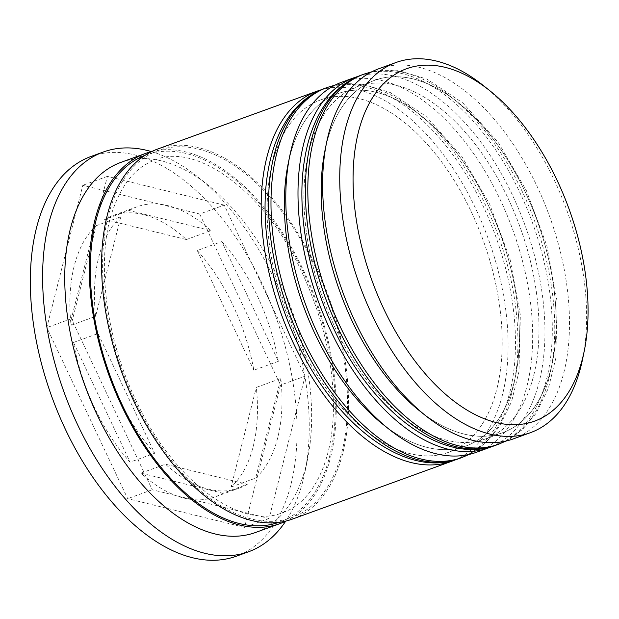 <?xml version="1.0" encoding="UTF-8"?>
<svg xmlns="http://www.w3.org/2000/svg" width="619" height="619" viewBox="0 0 619 619"><rect width="100%" height="100%" fill="white"/><g stroke="black" fill="none" stroke-linecap="round" stroke-linejoin="round"><path stroke-width="0.46" stroke-dasharray="3.1 2.32" d="M483.408 85.6A196.912 110.112 -110 0 1 554.198 179.982A196.912 110.112 -110 0 1 582.634 358.888M324.967 150.549A187.456 104.828 -110 0 1 374.681 80.3A187.456 104.828 -110 0 1 525.276 192.138A187.456 104.828 -110 0 1 502.628 432.712A187.456 104.828 -110 0 1 419.427 410.722M513.221 438.925A196.912 110.112 70 0 0 537.013 186.218A196.912 110.112 70 0 0 378.82 68.74M288.137 163.919A187.456 104.828 -110 0 1 337.858 93.67A187.456 104.828 -110 0 1 488.453 205.508A187.456 104.828 -110 0 1 465.805 446.082A187.456 104.828 -110 0 1 382.596 424.092M476.39 452.296A196.912 110.112 70 0 0 500.183 199.589A196.912 110.112 70 0 0 341.998 82.11M121.03 162.333A196.912 110.112 -110 0 1 208.433 185.437A196.912 110.112 -110 0 1 279.223 279.811A196.912 110.112 -110 0 1 307.651 458.725A196.912 110.112 -110 0 1 255.43 532.518M151.477 151.609A212.665 118.918 -110 0 1 197.77 176.933A212.665 118.918 -110 0 1 274.225 278.86A212.665 118.918 -110 0 1 304.935 472.088A212.665 118.918 -110 0 1 285.668 521.213M508.091 198.382A187.456 104.828 -110 0 1 485.443 438.948A187.456 104.828 -110 0 1 334.848 327.111A187.456 104.828 -110 0 1 357.496 86.536A187.456 104.828 -110 0 1 508.091 198.382A187.456 104.828 -110 0 1 500.825 430.631A187.456 104.828 -110 0 1 334.848 327.111A187.456 104.828 -110 0 1 342.114 94.862A187.456 104.828 -110 0 1 508.091 198.382M357.898 76.462A196.912 110.112 -110 0 1 512.462 195.132A196.912 110.112 -110 0 1 492.213 446.423M471.268 211.752A187.456 104.828 -110 0 1 448.613 452.319A187.456 104.828 -110 0 1 298.018 340.481A187.456 104.828 -110 0 1 320.673 99.907A187.456 104.828 -110 0 1 471.268 211.752A187.456 104.828 -110 0 1 464.002 444.001A187.456 104.828 -110 0 1 298.018 340.481A187.456 104.828 -110 0 1 305.283 108.232A187.456 104.828 -110 0 1 471.268 211.752M321.068 89.832A196.912 110.112 -110 0 1 475.632 208.502A196.912 110.112 -110 0 1 455.391 459.793M157.86 148.962A196.912 110.112 -110 0 1 316.046 266.441A196.912 110.112 -110 0 1 292.261 519.148M151.841 151.516A196.912 110.112 -110 0 1 303.774 270.898A196.912 110.112 -110 0 1 286.001 521.051M91.101 156.445A212.665 118.918 -110 0 1 261.953 283.316A212.665 118.918 -110 0 1 236.257 556.233M221.811 241.596A149.651 83.681 -110 0 1 257.388 296.044A149.651 83.681 -110 0 1 278.395 361.303L221.811 241.596L197.26 250.509A149.651 83.681 -110 0 1 232.829 304.958A149.651 83.681 -110 0 1 253.844 370.216L278.395 361.303M231.111 487.006L255.662 478.092L280.856 378.488L256.305 387.401A149.651 83.681 -110 0 1 231.111 487.006L256.305 387.401M280.856 378.488A149.651 83.681 -110 0 1 255.662 478.092M186.42 239.553L210.971 230.639L129.185 210.53L104.634 219.443A149.651 83.681 -110 0 1 112.612 215.667A149.651 83.681 -110 0 1 186.42 239.553L104.634 219.443M129.185 210.53A149.651 83.681 -110 0 1 137.163 206.754A149.651 83.681 -110 0 1 210.971 230.639M96.255 225.672L120.806 216.758L95.605 316.363L71.053 325.277A149.651 83.681 -110 0 1 96.255 225.672L71.053 325.277M95.605 316.363A149.651 83.681 -110 0 1 120.806 216.758M73.514 342.462L98.065 333.548L154.649 453.255L130.098 462.169A149.651 83.681 -110 0 1 73.514 342.462L130.098 462.169M154.649 453.255A149.651 83.681 -110 0 1 98.065 333.548M197.26 250.509L253.844 370.216M199.682 214.019L280.539 385.072L244.536 527.388L127.676 498.659L46.82 327.606L82.822 185.29L199.682 214.019L224.233 205.106L305.09 376.159L280.539 385.072M305.09 376.159L269.087 518.474L152.228 489.745L71.371 318.692L107.373 176.376L224.233 205.106M107.373 176.376L82.822 185.29M71.371 318.692L46.82 327.606M152.228 489.745L127.676 498.659M269.087 518.474L244.536 527.388M140.939 473.125L165.49 464.211L247.275 484.321L222.724 493.235A149.651 83.681 -110 0 1 214.754 497.011A149.651 83.681 -110 0 1 140.939 473.125L222.724 493.235M247.275 484.321A149.651 83.681 -110 0 1 239.305 488.097A149.651 83.681 -110 0 1 165.49 464.211M422.591 413.183A187.456 104.828 70 0 0 542.685 392.616A187.456 104.828 70 0 0 525.276 192.138A187.456 104.828 70 0 0 411.89 78.613A187.456 104.828 70 0 0 325.811 146.626M364.088 74.087A196.912 110.112 -110 0 1 522.281 191.573A196.912 110.112 -110 0 1 498.488 444.272M496.036 445.162A196.912 110.112 70 0 0 519.828 192.463A196.912 110.112 70 0 0 361.635 74.984M385.761 426.553A187.456 104.828 70 0 0 505.862 405.987A187.456 104.828 70 0 0 488.453 205.508A187.456 104.828 70 0 0 375.06 91.983A187.456 104.828 70 0 0 288.988 159.996M327.265 87.457A196.912 110.112 -110 0 1 485.451 204.943A196.912 110.112 -110 0 1 461.666 457.642M459.205 458.532A196.912 110.112 70 0 0 482.998 205.833A196.912 110.112 70 0 0 324.813 88.355M145.31 155.207A195.333 109.23 -110 0 1 303.047 271.439A195.333 109.23 -110 0 1 278.627 522.413M315.319 266.982A195.333 109.23 70 0 0 142.362 159.114A195.333 109.23 70 0 0 134.795 401.127A195.333 109.23 70 0 0 307.751 508.996A195.333 109.23 70 0 0 315.319 266.982M505.878 441.084L522.39 429.594L536.108 413.314L548.364 388.322L555.8 358.293L557.17 301.747L546.863 245.697L526.46 190.776L498.457 142.827L462.85 102.955L427.033 79.124L398.791 70.643L371.802 71.796M469.047 454.454L485.567 442.964L499.278 426.684L511.542 401.692L518.97 371.663L520.339 315.117L510.033 259.067L489.629 204.146L461.627 156.197L426.027 116.326L390.21 92.494L361.96 84.014L334.98 85.167M282.891 512.486C311.349 503.038 332.736 464.219 333.424 409.291C333.811 364.196 323.358 318.63 302.064 272.577C264.452 189.855 195.101 142.13 154.943 160.081C135.84 166.844 121.564 184.176 112.132 212.077C96.146 260.135 105.369 336.891 135.778 399.99C173.39 482.712 242.741 530.437 282.891 512.486M307.651 458.725L304.935 472.088M502.628 432.712L485.443 438.948M465.805 446.082L448.613 452.319M137.163 206.754L112.612 215.667M337.858 93.67L320.673 99.907M374.681 80.3L357.496 86.536M208.433 185.437L197.77 176.933M239.305 488.097L214.754 497.011"/><path stroke-width="0.93" d="M383.95 309.283A187.456 104.828 70 0 0 498.899 423.156A187.456 104.828 70 0 0 584.266 350.872A187.456 104.828 70 0 0 557.193 180.555A187.456 104.828 70 0 0 489.807 90.699A187.456 104.828 70 0 0 367.291 107.219A187.456 104.828 70 0 0 383.95 309.283M584.266 350.872L582.634 358.888A196.912 110.112 -110 0 1 530.406 432.681A196.912 110.112 -110 0 1 372.22 315.203A196.912 110.112 -110 0 1 396.005 62.504A196.912 110.112 -110 0 1 483.408 85.6L489.807 90.699M425.818 415.821L419.427 410.722A187.456 104.828 -110 0 1 352.033 320.874A187.456 104.828 -110 0 1 324.967 150.549L326.6 142.532A196.912 110.112 70 0 0 355.027 321.439A196.912 110.112 70 0 0 425.818 415.821A196.912 110.112 70 0 0 513.221 438.925L530.406 432.681M388.995 429.191L382.596 424.092A187.456 104.828 -110 0 1 315.203 334.245A187.456 104.828 -110 0 1 288.137 163.919L289.769 155.903A196.912 110.112 70 0 0 318.205 334.809A196.912 110.112 70 0 0 388.995 429.191A196.912 110.112 70 0 0 476.39 452.296L488.67 447.839A196.912 110.112 -110 0 1 330.476 330.353A196.912 110.112 -110 0 1 354.269 77.654A196.912 110.112 -110 0 1 357.898 76.462M286.001 521.051A196.912 110.112 -110 0 1 279.981 523.604L255.43 532.518A196.912 110.112 -110 0 1 97.237 415.04A196.912 110.112 -110 0 1 121.03 162.333L145.581 153.419A196.912 110.112 -110 0 1 151.841 151.516M285.668 521.213A212.665 118.918 -110 0 1 248.529 551.777A212.665 118.918 -110 0 1 77.685 424.905A212.665 118.918 -110 0 1 103.381 151.988A212.665 118.918 -110 0 1 151.477 151.609M492.213 446.423A196.912 110.112 -110 0 1 488.67 447.839M455.391 459.793A196.912 110.112 -110 0 1 451.839 461.209A196.912 110.112 -110 0 1 293.654 343.723A196.912 110.112 -110 0 1 317.446 91.024A196.912 110.112 -110 0 1 321.068 89.832M451.839 461.209L292.261 519.148A196.912 110.112 -110 0 1 134.068 401.661A196.912 110.112 -110 0 1 157.86 148.962L317.446 91.024M279.981 523.604A196.912 110.112 -110 0 1 121.796 406.126A196.912 110.112 -110 0 1 145.581 153.419M248.529 551.777L236.257 556.233A212.665 118.918 -110 0 1 65.413 429.362A212.665 118.918 -110 0 1 91.101 156.445L103.381 151.988M354.269 77.654L341.998 82.11A196.912 110.112 70 0 0 289.769 155.903M396.005 62.504L378.82 68.74A196.912 110.112 70 0 0 326.6 142.532M325.811 146.626A187.456 104.828 70 0 0 352.033 320.874A187.456 104.828 70 0 0 422.591 413.183M505.878 441.084L498.488 444.272A196.912 110.112 -110 0 1 340.303 326.793A196.912 110.112 -110 0 1 364.088 74.087L361.635 74.984A196.912 110.112 70 0 0 337.842 327.683A196.912 110.112 70 0 0 496.036 445.162C443.459 465.674 372.29 412.355 333.664 328.472C307.651 273.915 296.385 209.679 304.44 160.251C306.854 144.931 310.916 131.22 316.634 119.119C327.203 97.005 342.199 82.296 361.635 74.984M288.988 159.996A187.456 104.828 70 0 0 315.203 334.245A187.456 104.828 70 0 0 385.761 426.553M469.047 454.454L461.666 457.642A196.912 110.112 -110 0 1 303.472 340.164A196.912 110.112 -110 0 1 327.265 87.457L324.813 88.355A196.912 110.112 70 0 0 301.02 341.054A196.912 110.112 70 0 0 459.205 458.532C406.629 479.044 335.459 425.725 296.841 341.843C270.82 287.286 259.562 223.049 267.609 173.622C270.023 158.302 274.093 144.591 279.811 132.489C290.373 110.375 305.376 95.666 324.813 88.355M278.627 522.413A195.333 109.23 -110 0 1 122.523 405.584A195.333 109.23 -110 0 1 145.31 155.207M498.488 444.272L496.036 445.162M371.802 71.796L364.088 74.087M461.666 457.642L459.205 458.532M334.98 85.167L327.265 87.457"/></g></svg>
